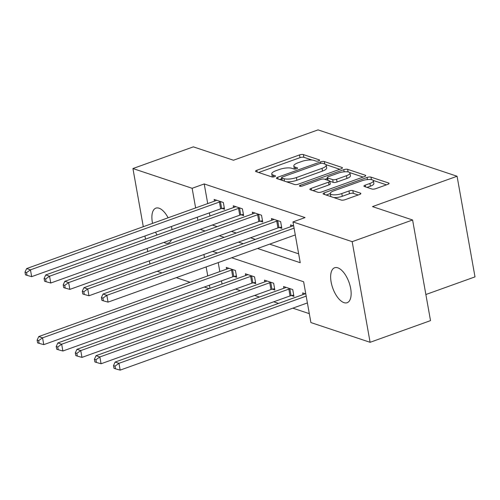 <?xml version="1.0" encoding="UTF-8"?>
<svg xmlns="http://www.w3.org/2000/svg" width="500" height="500" viewBox="0 0 500 500"><rect width="100%" height="100%" fill="white"/><g stroke="black" fill="none" stroke-linecap="round" stroke-linejoin="round"><path stroke-width="0.75" d="M318.712 160.844A1.994 0.606 -10.1 0 0 319.625 160.144A1.994 0.606 -10.1 0 0 319.325 159.9L303.394 154.581A2.844 0.862 -10.1 0 0 299.519 154.931L256.819 170.256A2.844 0.862 -10.1 0 0 255.519 171.256A2.844 0.862 -10.1 0 0 255.95 171.612L271.881 176.925A1.994 0.606 -10.1 0 0 274.594 176.681A1.994 0.606 -10.1 0 0 275.506 175.981A1.994 0.606 -10.1 0 0 275.2 175.731L273.137 175.044A9.106 2.769 -10.1 0 1 271.762 173.919A9.106 2.769 -10.1 0 1 275.931 170.719L279.494 169.444A9.106 2.769 -10.1 0 1 291.881 168.319L293.944 169.006A1.994 0.606 -10.1 0 0 296.656 168.762A1.994 0.606 -10.1 0 0 297.562 168.062A1.994 0.606 -10.1 0 0 297.262 167.812L295.2 167.125A9.106 2.769 -10.1 0 1 293.825 166A9.106 2.769 -10.1 0 1 297.994 162.8L301.55 161.525A9.106 2.769 -10.1 0 1 313.944 160.4L316.006 161.088A1.994 0.606 -10.1 0 0 318.712 160.844M343.994 302.644A18.562 8.625 70.3 0 1 331.806 285.056A18.562 8.625 70.3 0 1 334.625 267.769A18.562 8.625 70.3 0 1 337.794 267.825A18.562 8.625 70.3 0 1 349.981 285.413A18.562 8.625 70.3 0 1 347.163 302.706A18.562 8.625 70.3 0 1 343.994 302.644M171.475 239.694A18.562 8.625 70.3 0 1 168.406 243.081A18.562 8.625 70.3 0 1 165.238 243.019A18.562 8.625 70.3 0 1 163.888 242.419M157.044 234.994A18.562 8.625 70.3 0 1 155.544 232.188M152.562 223.381A18.562 8.625 70.3 0 1 155.869 208.144A18.562 8.625 70.3 0 1 159.037 208.206A18.562 8.625 70.3 0 1 168.113 217.8M367.031 187.387L370.394 186.181L369.906 183.463L365.225 185.144A2.844 0.862 -10.1 0 0 363.919 186.144A2.844 0.862 -10.1 0 0 364.35 186.494L371.925 189.025A2.844 0.862 -10.1 0 0 375.794 188.669L387.775 184.369A2.844 0.862 -10.1 0 0 389.075 183.375A2.844 0.862 -10.1 0 0 388.65 183.019L370.95 177.119A2.844 0.862 -10.1 0 0 367.081 177.469L324.381 192.794A2.844 0.862 -10.1 0 0 323.075 193.794A2.844 0.862 -10.1 0 0 323.506 194.144L341.2 200.05A2.844 0.862 -10.1 0 0 345.075 199.694L359.544 194.506A2.844 0.862 -10.1 0 0 360.85 193.506A2.844 0.862 -10.1 0 0 360.419 193.15L352.844 190.625A2.844 0.862 -10.1 0 0 348.975 190.975L341.794 193.55A7.612 2.312 -10.1 0 1 330.288 193.55L326.188 195.037M369.906 183.463A7.612 2.312 -10.1 0 0 373.394 180.787A7.612 2.312 -10.1 0 0 361.881 180.787L333.775 190.875A7.612 2.312 -10.1 0 0 330.288 193.55L330.775 196.269A7.612 2.312 -10.1 0 0 330.944 196.625M143.294 226.706L132.931 168.544L193.35 146.856L233.456 160.231L318.044 129.875L457.075 176.25L372.488 206.606L412.594 219.988L352.175 241.669L370.1 342.306L310.894 322.556L303.631 281.762L231.675 257.762M132.931 168.544L192.138 188.287L195.631 207.919M257.538 248.475L300.238 262.719L292.969 221.925L305.056 217.587L204.219 183.95L192.138 188.287M292.969 221.925L352.175 241.669M341.138 168.812A2.844 0.862 -10.1 0 0 342.438 167.812A2.844 0.862 -10.1 0 0 342.006 167.463L324.312 161.562A2.844 0.862 -10.1 0 0 320.438 161.912L277.738 177.237A2.844 0.862 -10.1 0 0 276.438 178.238A2.844 0.862 -10.1 0 0 276.869 178.588L294.562 184.494A2.844 0.862 -10.1 0 0 298.438 184.137L341.138 168.812M347.631 169.338L365.325 175.244A2.844 0.862 -10.1 0 1 365.756 175.594A2.844 0.862 -10.1 0 1 364.456 176.594L321.756 191.919A2.844 0.862 -10.1 0 1 317.881 192.269L310.312 189.744A2.844 0.862 -10.1 0 1 309.881 189.394A2.844 0.862 -10.1 0 1 311.181 188.394L328.5 182.175A2.844 0.862 -10.1 0 0 329.8 181.175A2.844 0.862 -10.1 0 0 329.375 180.825L324.35 179.15A2.844 0.862 -10.1 0 0 320.475 179.5L302.45 185.969A1.994 0.606 -10.1 0 1 299.438 185.969A1.994 0.606 -10.1 0 1 300.35 185.269L343.762 169.688A2.844 0.862 -10.1 0 1 347.631 169.338L348.094 171.931M204.219 183.95L207.712 203.581M209.369 212.869L209.931 216.012M212.331 225.031L217.162 226.644M231.425 231.4L236.256 233.012M250.525 237.769L255.356 239.381M269.625 244.144L298.65 253.825M222.05 208.45L224.537 209.275L223.325 202.475L214.156 199.419L214.469 201.156M241.15 214.819L243.637 215.644L242.425 208.844L233.256 205.787L233.569 207.531M260.244 221.188L262.731 222.019L261.519 215.219L252.356 212.156L252.662 213.9M279.344 227.556L281.831 228.388L280.619 221.588L271.45 218.531L271.762 220.269M290.863 226.637L290.55 224.9L293.688 225.944M235.525 289.05L240.356 290.663M254.625 295.419L259.45 297.031M273.719 301.788L278.55 303.4M292.819 308.163L309.312 313.663M216.462 252.688L216.569 253.3M218.225 262.587L219.825 271.581M221.481 280.863L222.044 284.006M234.163 276.444L236.65 277.275L235.438 270.475L226.269 267.413L226.581 269.156M253.263 282.812L255.744 283.644L254.537 276.844L245.369 273.788L245.681 275.525M272.356 289.181L274.844 290.012L273.631 283.212L264.469 280.156L264.775 281.894M291.456 295.556L293.944 296.381L292.731 289.581L283.562 286.525L283.875 288.269M302.969 294.637L302.663 292.894L305.8 293.944M425.869 294.519L475 276.881L457.075 176.25M149.938 263.994L149.375 260.85M147.719 251.562L147.162 248.419M145.506 239.137L144.944 235.987M412.594 219.988L430.519 320.619L370.1 342.306M209.175 288.625L204.344 287.019M190.075 282.256L176.262 277.65M161.994 272.887L157.162 271.281M171.406 226.494A18.562 8.625 70.3 0 1 172.037 229.613M203.925 254.494L204.488 257.638M206.144 266.925L207.744 275.919M209.4 285.2L209.956 288.344M217.413 253L212.581 251.388M200.244 229.369L205.075 230.981M219.344 235.738L224.175 237.35M238.438 242.106L243.269 243.719M197.288 217.206L197.844 220.35M293.825 166L294.312 168.719A9.106 2.769 -10.1 0 0 294.475 169.094M271.762 173.919L272.25 176.637A9.106 2.769 -10.1 0 0 272.413 177.013M312.081 160.037L303.875 157.3A2.844 0.862 -10.1 0 0 300.006 157.656L258.625 172.506M281.719 178.706L279.544 179.481M339.812 169.288L325.925 164.656M322.638 163.3A1.994 0.606 -10.1 0 0 319.931 163.55L282.45 177A1.994 0.606 -10.1 0 0 281.537 177.7A1.994 0.606 -10.1 0 0 281.837 177.95L284.012 178.675A9.106 2.769 -10.1 0 0 296.4 177.55L322.025 168.356A9.106 2.769 -10.1 0 0 326.194 165.156A9.106 2.769 -10.1 0 0 324.812 164.025L322.638 163.3M286.356 181.756A9.106 2.769 -10.1 0 0 296.887 180.269L296.4 177.55M326.194 165.156L326.675 167.875A9.106 2.769 -10.1 0 1 322.506 171.075L296.887 180.269M349.675 172.581L363.131 177.069M312.987 190.637L328.981 184.894A2.844 0.862 -10.1 0 0 330.288 183.9L329.8 181.175M324.925 179.344L327.394 178.456M346.469 175.725A7.612 2.312 -10.1 0 0 349.956 173.056A7.612 2.312 -10.1 0 0 338.444 173.05L328.544 176.606A2.844 0.862 -10.1 0 0 327.238 177.606A2.844 0.862 -10.1 0 0 327.669 177.956L332.694 179.631A2.844 0.862 -10.1 0 0 336.562 179.281L346.469 175.725L346.956 178.45A7.612 2.312 -10.1 0 0 350.438 175.775L349.956 173.056M346.956 178.45L337.05 182A2.844 0.862 -10.1 0 1 333.175 182.35L329.812 181.231M370.394 186.181A7.612 2.312 -10.1 0 0 373.875 183.512L373.394 180.787M333.65 197.531A7.612 2.312 -10.1 0 0 342.281 196.275L341.794 193.55M358.225 194.975L353.331 193.344A2.844 0.862 -10.1 0 0 349.456 193.694L342.281 196.275M386.45 184.844L373.225 180.431M228.756 268.244L228.525 268.381A2.9 0.881 169.9 0 1 227.738 268.744L38.744 336.569L42.562 337.844L43.775 344.644L232.769 276.812A2.9 0.881 169.9 0 1 233.781 276.525L236.412 275.95M38.638 340.631L37.113 340.119L37.594 342.844L39.125 343.35L38.638 340.631L42.562 337.844L231.556 270.012A2.9 0.881 169.9 0 1 232.569 269.725L232.95 269.644M37.113 340.119L38.744 336.569M43.775 344.644L39.125 343.35M220.837 201.65L220.456 201.731A2.9 0.881 -10.1 0 0 219.444 202.019L30.45 269.85L26.631 268.575L215.625 200.744A2.9 0.881 -10.1 0 0 216.419 200.381L216.644 200.25M224.3 207.956L221.669 208.531A2.9 0.881 -10.1 0 0 220.656 208.819L31.662 276.65L30.45 269.85L26.525 272.631L25 272.125L25.488 274.844L27.012 275.356L26.525 272.631M27.012 275.356L31.662 276.65M26.631 268.575L25 272.125M247.856 274.613L247.625 274.75A2.9 0.881 169.9 0 1 246.831 275.113L57.844 342.944L61.662 344.219L62.875 351.012L251.863 283.188A2.9 0.881 169.9 0 1 252.875 282.9L255.512 282.325M57.737 347L56.212 346.494L56.694 349.212L58.225 349.719L57.737 347L61.662 344.219L250.656 276.388A2.9 0.881 169.9 0 1 251.669 276.1L252.05 276.012M56.212 346.494L57.844 342.944M62.875 351.012L58.225 349.719M266.95 280.988L266.725 281.119A2.9 0.881 169.9 0 1 265.931 281.481L76.938 349.312L80.763 350.588L81.969 357.388L270.963 289.556A2.9 0.881 169.9 0 1 271.975 289.269L274.606 288.694M76.838 353.369L75.306 352.863L75.794 355.581L77.319 356.094L76.838 353.369L80.763 350.588L269.75 282.756A2.9 0.881 169.9 0 1 270.763 282.469L271.15 282.381M75.306 352.863L76.938 349.312M81.969 357.388L77.319 356.094M286.05 287.356L285.819 287.488A2.9 0.881 169.9 0 1 285.031 287.85L96.037 355.681L99.856 356.956L101.069 363.756L290.062 295.925A2.9 0.881 169.9 0 1 291.075 295.637L293.706 295.062M95.931 359.744L94.406 359.231L94.887 361.95L96.419 362.463L95.931 359.744L99.856 356.956L288.85 289.125A2.9 0.881 169.9 0 1 289.862 288.837L290.244 288.756M94.406 359.231L96.037 355.681M101.069 363.756L96.419 362.463M239.938 208.019L239.556 208.1A2.9 0.881 -10.1 0 0 238.544 208.388L49.55 276.219L45.731 274.944L234.719 207.113A2.9 0.881 -10.1 0 0 235.512 206.756L235.744 206.619M243.4 214.325L240.763 214.9A2.9 0.881 -10.1 0 0 239.75 215.188L50.763 283.019L49.55 276.219L45.625 279.006L44.1 278.494L44.581 281.212L46.112 281.725L45.625 279.006M46.112 281.725L50.763 283.019M45.731 274.944L44.1 278.494M259.037 214.387L258.65 214.469A2.9 0.881 -10.1 0 0 257.638 214.756L68.65 282.587L64.825 281.312L253.819 213.487A2.9 0.881 -10.1 0 0 254.613 213.125L254.838 212.987M262.5 220.694L259.862 221.269A2.9 0.881 -10.1 0 0 258.85 221.556L69.856 289.387L68.65 282.587L64.725 285.375L63.194 284.862L63.681 287.587L65.206 288.094L64.725 285.375M65.206 288.094L69.856 289.387M64.825 281.312L63.194 284.862M278.131 220.756L277.75 220.844A2.9 0.881 -10.1 0 0 276.737 221.131L87.744 288.956L83.925 287.688L272.919 219.856A2.9 0.881 -10.1 0 0 273.706 219.494L273.938 219.356M281.594 227.069L278.962 227.644A2.9 0.881 -10.1 0 0 277.95 227.931L88.956 295.756L87.744 288.956L83.819 291.744L82.294 291.238L82.775 293.956L84.306 294.462L83.819 291.744M84.306 294.462L88.956 295.756M83.925 287.688L82.294 291.238M305.144 293.725L304.919 293.863A2.9 0.881 169.9 0 1 304.125 294.219L115.138 362.05L118.956 363.325L120.169 370.125L307.4 302.925M115.031 366.112L113.5 365.6L113.987 368.319L115.512 368.831L115.031 366.112L118.956 363.325L306.188 296.125M113.5 365.6L115.138 362.05M120.169 370.125L115.512 368.831M294.075 228.131L106.844 295.331L103.025 294.056L292.013 226.225A2.9 0.881 -10.1 0 0 292.806 225.863L293.038 225.731M295.287 234.931L108.056 302.131L106.844 295.331L102.919 298.113L101.394 297.606L101.875 300.325L103.4 300.837L102.919 298.113M103.4 300.837L108.056 302.131M103.025 294.056L101.394 297.606M319.431 160.481L319.325 159.9M275.306 176.312L275.2 175.731M297.369 168.4L297.262 167.812M295.544 169.037L295.2 167.125M273.481 176.956L273.137 175.044M257.131 172.006L256.819 170.256M300.006 157.656L299.519 154.931M303.875 157.3L303.394 154.581M278.05 178.981L277.738 177.237M320.694 163.337L320.438 161.912M324.75 164.006L324.312 161.562M342.156 168.294L342.006 167.463M282.275 180.394L281.837 177.95M284.45 181.119L284.012 178.675M322.506 171.075L322.025 168.356M365.475 176.075L365.325 175.244M311.494 190.138L311.181 188.394M328.981 184.894L328.5 182.175M300.531 186.312L300.35 185.269M344.144 171.831L343.762 169.688M328.106 180.4L327.669 177.956M333.175 182.35L332.694 179.631M337.05 182L336.562 179.281M365.531 186.894L365.225 185.144M349.456 193.694L348.975 190.975M353.331 193.344L352.844 190.625M360.569 193.981L360.419 193.15M324.688 194.537L324.381 192.794M367.456 179.575L367.081 177.469M371.4 179.644L370.95 177.119M388.794 183.85L388.65 183.019M232.769 276.812L231.556 270.012M233.781 276.525L232.569 269.725M220.456 201.731L221.669 208.531M219.444 202.019L220.656 208.819M251.863 283.188L250.656 276.388M252.875 282.9L251.669 276.1M270.963 289.556L269.75 282.756M271.975 289.269L270.763 282.469M290.062 295.925L288.85 289.125M291.075 295.637L289.862 288.837M239.556 208.1L240.763 214.9M238.544 208.388L239.75 215.188M258.65 214.469L259.862 221.269M257.638 214.756L258.85 221.556M277.75 220.844L278.962 227.644M276.737 221.131L277.95 227.931M282 180.3L281.537 177.7M327.713 180.275L327.238 177.606"/></g></svg>
